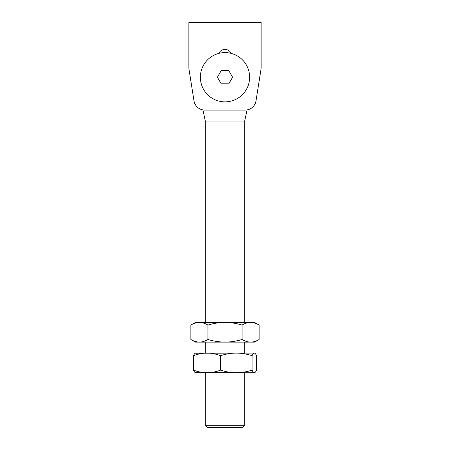 <?xml version="1.0" encoding="UTF-8"?>
<svg xmlns="http://www.w3.org/2000/svg" width="450" height="450" viewBox="0 0 450 450"><rect width="100%" height="100%" fill="white"/><g stroke="black" fill="none" stroke-linecap="round" stroke-linejoin="round"><path stroke-width="0.67" d="M188.876 22.5L188.876 67.612A10.946 10.946 0 0 0 189.011 69.322L193.989 100.828A10.946 10.946 0 0 0 204.801 110.07L245.199 110.07A10.946 10.946 0 0 0 256.011 100.828L260.989 69.322A10.946 10.946 0 0 0 261.124 67.612L261.124 22.5L188.876 22.5L188.876 67.612M231.171 53.387A6.784 6.784 0 0 0 218.829 53.387M189.011 69.322L193.989 100.828M256.011 100.828L260.989 69.322M227.734 50.001A27.366 27.366 0 0 0 222.266 50.001M242.516 427.5L207.484 427.5L205.296 425.312L244.704 425.312L242.516 427.5M244.704 322.419L244.704 121.016L205.296 121.016L205.296 322.419M205.296 342.124L205.296 353.07M205.296 372.769L205.296 425.312M244.704 342.124L244.704 353.07M244.704 372.769L244.704 425.312M244.704 121.016L247.061 109.907M205.296 121.016L202.939 109.907M237.313 98.561A24.626 24.626 0 0 1 203.67 89.544A24.626 24.626 0 0 1 212.687 55.901A24.626 24.626 0 0 1 246.33 64.918A24.626 24.626 0 0 1 237.313 98.561M221.209 70.661L217.417 77.231L221.209 83.796L228.791 83.796L232.583 77.231L228.791 70.661L221.209 70.661M254.554 342.124L250.594 342.124C253.502 342.051 256.348 341.173 259.127 339.48L254.554 342.124M259.127 325.058C256.343 323.37 253.496 322.487 250.594 322.419L254.554 322.419L259.127 325.058L259.127 339.48M190.873 325.058L195.446 322.419L250.594 322.419C247.686 322.493 244.839 323.37 242.061 325.058C236.537 323.376 230.85 322.498 225 322.419C219.223 322.487 213.536 323.364 207.939 325.058C205.149 323.37 202.309 322.487 199.406 322.419C196.498 322.493 193.652 323.37 190.873 325.058L190.873 339.48C193.657 341.173 196.504 342.051 199.406 342.124C202.314 342.051 205.161 341.173 207.939 339.48C213.536 341.173 219.223 342.056 225 342.124C230.85 342.045 236.537 341.168 242.061 339.48C244.851 341.173 247.691 342.051 250.594 342.124L195.446 342.124L190.873 339.48M207.939 325.058L207.939 339.48M242.061 325.058L242.061 339.48M254.301 372.769C255.06 372.701 255.803 371.818 256.528 370.131L256.528 355.708C255.803 354.015 255.06 353.137 254.301 353.07C253.541 353.137 252.799 354.021 252.073 355.708L252.073 370.131C252.799 371.824 253.541 372.701 254.301 372.769L236.312 372.769C241.712 372.696 246.971 371.812 252.073 370.131M252.073 355.708C246.971 354.026 241.712 353.143 236.312 353.07C230.974 353.132 225.714 354.015 220.545 355.708C216.124 354.015 211.612 353.137 207.011 353.07C202.393 353.137 197.882 354.021 193.472 355.708L193.472 370.131C197.893 371.824 202.404 372.701 207.011 372.769C211.624 372.701 216.135 371.818 220.545 370.131C225.714 371.824 230.974 372.707 236.312 372.769L195.193 372.623M220.545 355.708L220.545 370.131M254.301 353.07L195.193 353.216M195.699 372.769C194.94 372.701 194.197 371.818 193.472 370.131M193.472 355.708C194.197 354.015 194.94 353.137 195.699 353.07"/></g></svg>
